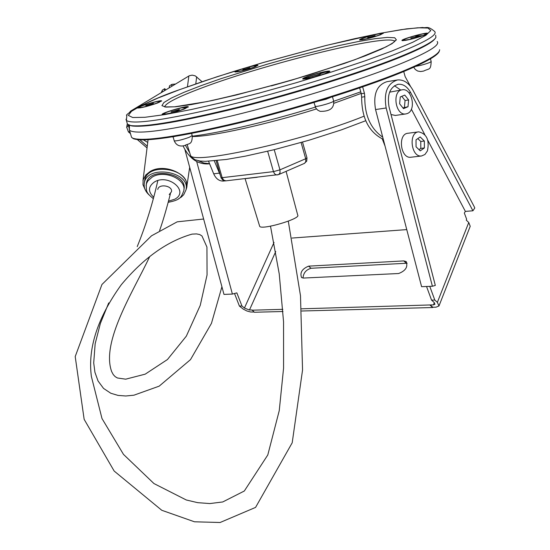 <?xml version="1.0" encoding="UTF-8"?>
<svg xmlns="http://www.w3.org/2000/svg" width="550" height="550" viewBox="0 0 550 550"><rect width="100%" height="100%" fill="white"/><g stroke="black" fill="none" stroke-linecap="round" stroke-linejoin="round"><path stroke-width="0.82" d="M183.061 145.908C189.097 158.366 197.498 164.368 208.264 163.914L209.117 163.804M209.55 163.68L203.899 163.054L198.385 160.765M189.716 152.831L185.46 145.338M407.997 106.728L403.501 108.646L399.623 103.764L400.269 96.958L404.779 95.074L408.629 99.956L407.997 106.728L402.909 107.903M408.629 99.956L405.061 100.492L404.429 107.257M401.775 96.333L405.061 100.492M395.381 115.438L391.022 114.531M389.606 92.173L402.078 89.829M407.364 113.52C416.618 110.192 411.936 87.911 402.373 89.781C391.731 90.544 395.257 115.796 405.749 113.953L407.364 113.52M292.174 79.998L271.377 85.889M246.015 178.551L257.221 177.258M259.586 225.968L259.683 226.291C261.14 230.45 301.104 218.735 297.729 215.139L286.096 171.353M217.243 160.614L222.166 177.671L221.011 177.602L221.162 178.035L222.853 180.118L225.424 180.902L278.63 174.591L304.611 163.302L305.766 161.672L305.697 158.737L279.957 169.84L280.046 172.803L278.63 174.591L276.897 174.962L275.584 174.57L274.429 173.553L273.474 171.627L222.166 177.671L223.644 180.091L226.002 180.861M274.216 149.683L279.957 169.84L273.474 171.627L267.664 151.271M302.521 142.12L306.969 157.836L305.697 158.737L301.104 142.526M216.136 160.724L220.99 177.547M325.896 98.876L325.999 99.261L319.199 100.939M330.584 97.419L325.999 99.261M174.563 136.544L173.951 136.647M127.098 122.897L127.476 124.19L130.756 125.565C145.076 127.38 181.589 121.069 240.309 106.645C296.113 92.572 359.308 72.875 396.962 57.949C420.592 48.503 433.565 41.683 435.889 37.496L435.689 35.227M129.738 125.345L131.856 125.943C146.128 127.751 182.428 121.495 240.769 107.167C296.216 93.198 358.985 73.624 396.413 58.774C419.004 49.741 431.812 43.106 434.837 38.871M422.586 35.681L415.25 35.97M129.113 128.865L129.491 130.281C136.022 135.08 169.744 130.371 230.656 116.167C288.784 102.149 358.387 80.706 398.612 64.577C427.591 52.779 440.447 45.079 437.174 41.477M131.141 135.912L131.553 137.314L132.901 138.249C143.797 141.797 179.149 136.483 238.961 122.306C295.893 108.391 361.948 87.814 400.689 72.098C426.766 61.394 439.746 53.934 439.643 49.713M132.289 137.933L133.54 138.765C144.43 142.312 179.685 137.032 239.305 122.911C296.058 109.044 361.893 88.536 400.51 72.854C425.363 62.652 438.295 55.385 439.319 51.04M253.495 67.327L256.609 65.718C256.163 64.659 234.974 70.799 236.335 71.589C239.284 71.603 245.004 70.18 253.495 67.327M248.992 68.172L242.818 69.706L248.992 68.172M423.576 35.31L426.277 33.749C425.59 32.491 401.816 39.181 403.514 40.15C407.351 40.171 414.04 38.562 423.576 35.31M418.007 36.355L410.788 38.094L418.007 36.355M182.882 109.354L186.787 107.243C186.175 105.875 162.044 112.998 163.687 114.056C166.904 114.208 173.305 112.64 182.882 109.354M177.98 110.179L171.078 111.87L179.389 109.416L177.98 110.179M324.981 73.611L328.274 71.706C327.532 70.283 302.576 77.447 304.384 78.567C308.137 78.698 315.006 77.041 324.981 73.611M319.426 74.587L312.022 76.367L320.623 73.899L319.426 74.587M379.28 35.042L381.947 33.591C381.418 32.498 359.528 38.706 361.006 39.524C364.382 39.504 370.473 38.005 379.28 35.042M374.289 36.004L367.682 37.627L374.289 36.004M156.523 103.221L160.249 101.303C159.782 100.127 137.534 106.7 138.958 107.587C141.831 107.669 147.682 106.212 156.523 103.221M152.089 104.005L145.771 105.573L153.436 103.311L152.089 104.005M254.423 67.148C244.812 70.379 238.336 71.988 235.001 71.981C233.468 71.081 257.434 64.137 257.943 65.333L254.423 67.148M424.724 35.09C413.93 38.775 406.368 40.597 402.022 40.569C400.104 39.469 426.993 31.907 427.776 33.33L424.724 35.09M183.899 109.182C173.051 112.901 165.804 114.675 162.167 114.51C160.318 113.3 187.612 105.249 188.299 106.796L183.899 109.182M326.123 73.404C314.834 77.296 307.065 79.166 302.816 79.021C300.774 77.756 329.003 69.651 329.849 71.259L326.123 73.404M380.311 34.843C370.349 38.198 363.454 39.889 359.631 39.916C357.967 38.988 382.717 31.969 383.329 33.199L380.311 34.843M157.438 103.063C147.434 106.446 140.807 108.096 137.562 108.006C135.953 106.996 161.116 99.564 161.645 100.891L157.438 103.063M145.991 105.607L153.285 103.483M243.045 69.74L249.947 67.767M367.902 37.661L375.093 35.654M410.994 38.142L418.839 35.977M312.214 76.416L320.499 74.085M171.277 111.918L179.259 109.601M137.631 108.054L140.257 106.652M158.682 101.289L161.645 101.056M158.984 102.465L160.27 101.386M138.999 107.724L140.628 107.807M359.693 39.957L362.161 38.693M380.552 33.564L383.322 33.371M380.82 34.65L381.975 33.681M361.034 39.641L362.491 39.758M302.864 79.056L306.433 77.172M325.834 71.72L329.869 71.459M326.219 73.37L328.316 71.837M304.411 78.677L306.962 78.781M162.222 114.551L165.509 112.791M184.601 107.257L188.313 106.982M184.972 108.762L186.814 107.353M163.721 114.18L165.997 114.269M402.078 40.604L405.13 39.036M424.353 33.736L427.783 33.523M424.676 35.111L426.312 33.866M403.549 40.26L405.549 40.384M235.07 72.023L237.38 70.819M255.337 65.691L257.929 65.491M255.592 66.701L256.63 65.794M236.369 71.72L237.689 71.816M362.656 86.886L364.423 93.232L364.788 96.676C364.554 115.184 370.535 128.679 382.731 137.163M383.295 139.343C368.913 132.248 361.694 118.195 361.639 97.171L361.274 93.734L359.652 87.911M410.541 86.446L405.137 76.608L403.734 71.534M416.054 146.802L416.027 139.838L420.179 136.957L424.346 141.027L424.38 147.957L420.241 150.858L416.054 146.802M424.38 147.957L420.798 148.397L418.997 149.655M424.346 141.027L420.764 141.474L420.798 148.397M417.814 138.6L420.764 141.474M427.426 150.92C429.619 140.133 426.724 133.774 418.722 131.849C408.176 132.337 411.111 157.547 421.541 155.987L424.951 154.481L427.426 150.92M411.111 157.204L410.829 157.238C400.4 158.799 397.492 133.746 408.038 133.251L418.44 131.883M234.52 293.514L239.408 306.068L243.114 309.031L246.867 310.977L250.663 312.008L254.093 312.022M239.408 306.068L241.945 305.986L244.427 308.048L249.452 310.028L252.01 309.959L254.375 312.256L282.989 311.499M241.945 305.986L236.844 292.875L232.396 294.078L196.687 161.528M184.91 149.614L223.981 294.408L232.396 294.078M472.918 210.788L474.794 207.989L474.079 206.422L412.926 90.179C408.808 82.878 403.679 79.468 397.526 79.942C387.379 83.263 383.591 92.613 386.162 107.979L432.403 286.261L435.318 285.409L389.036 106.879C386.966 94.476 390.033 86.941 398.228 84.267C403.171 83.896 407.303 86.646 410.616 92.517L472.918 210.788L465.369 211.399L427.831 140.333M400.737 90.035L394.426 85.738M424.806 134.613L411.373 109.189M432.403 286.261L421.596 286.681L375.554 109.553C373.003 94.284 376.798 84.989 386.939 81.682L396.976 80.032M429.77 286.364L434.796 300.032L437.367 302.356L438.976 305.979L436.026 307.175L432.809 307.257L430.258 304.954L433.469 304.865L434.342 302.651M434.796 300.032L431.558 300.128L434.129 302.452L434.94 304.267L433.469 304.865M465.376 211.393L464.324 213.036L466.641 219.209L466.276 220.137L468.751 222.502L470.223 226.284L439.099 305.669M301.586 308.811L430.258 304.954M430.148 305.222L432.706 307.532L301.744 311.004M407.151 263.216L311.053 268.269C306.027 269.782 303.353 273.041 303.029 278.053M403.783 260.913L406.086 261.532C408.196 266.778 405.707 270.779 398.633 273.522L303.401 278.053L301.558 277.564C299.729 272.663 302.081 268.861 308.605 266.145L403.783 260.913L406.264 263.175M406.759 229.604L292.016 238.054M251.907 310.2L282.844 309.341M426.539 286.488L431.558 300.128M385.055 146.101L382.291 138.944M220.316 175.196L214.308 160.896M208.567 161.267L213.689 173.821C215.944 178.764 219.182 181.177 223.403 181.06L223.733 181.026M129.106 112.881L130.666 111.079L189.337 75.721L192.239 75.144L195.222 75.838L202.084 81.723M146.272 184.408L146.444 183.246C149.002 166.471 188.1 173.03 183.92 189.509L183.906 189.654M157.761 189.475C158.668 183.329 173.002 185.728 171.456 191.764L169.214 194.576M178.441 198.866L181.363 197.024L183.741 194.679L186.024 189.819C190.664 171.504 147.208 164.216 144.354 182.854C143.564 187.206 145.138 191.228 149.084 194.92M144.567 181.431L144.753 180.146C147.606 161.514 190.988 168.795 186.361 187.103L186.189 188.458M145.351 190.087L142.986 184.718L143.151 179.843L145.826 174.941L149.992 171.6C164.12 162.559 190.568 174.453 186.629 187.914L186.017 189.86M147.73 142.409L143.55 139.941M165.708 89.946L164.787 88.66L162.374 90.124L161.274 92.62M164.498 90.674L164.787 88.66M162.051 92.146L162.374 90.124M175.505 84.033L171.93 84.349L169.503 85.814L169.173 87.849M171.627 86.371L171.93 84.349M430.451 58.843L431.159 61.428C430.76 62.287 427.261 63.601 420.661 65.354L415.628 66.385M313.974 102.52L315.906 108.185L317.728 110.144L320.121 111.348C329.911 111.561 334.414 108.089 333.623 100.918C335.087 101.853 317.845 107.002 315.349 106.377L314.999 106.129M191.613 133.478L192.211 135.547L189.207 137.314C181.775 139.934 176.791 141.116 174.247 140.869L174.219 140.772M407.151 40.088L402.483 40.693M392.205 50.903L412.857 42.212L425.831 35.344L430.808 30.58L427.982 28.057L417.931 27.775L401.555 29.604L379.892 33.371L354.118 38.816L325.407 45.664L264 62.315L233.667 71.466L205.129 80.706L179.548 89.684L158.049 98.024L141.714 105.346L131.532 111.272L128.343 115.431L132.729 117.521L144.925 117.287L164.697 114.62L191.276 109.539L223.321 102.252L258.981 93.149L296.017 82.789L332.049 71.823L364.774 60.968L392.205 50.903M126.005 119.226L126.383 120.457C132.811 124.884 166.519 119.893 227.508 105.469C285.718 91.272 355.486 69.857 395.856 53.948C424.944 42.316 437.876 34.829 434.665 31.474C427.24 25.211 426.587 28.469 422.613 27.5L406.484 28.875L380.002 33.33L326.741 45.32L261.772 62.954L217.064 76.746L179.321 89.753C142.024 102.616 123.509 115.823 126.864 115.39L126.383 120.457L127.476 124.19M192.431 136.524C210.904 136.792 267.004 124.499 316.463 108.941M333.912 103.29L361.185 93.411M190.121 154.151L190.486 155.313C191.861 165.412 303.799 140.752 364.004 116.194M394.687 41.436L394.536 41.264C388.403 33.468 266.365 63.532 202.51 87.684C177.767 96.91 165.158 103.338 164.691 106.961M182.414 107.889L188.238 107.085M302.961 79.104L313.012 76.024M319.784 73.892L325.758 71.974M327.229 71.5L328.364 71.129M200.516 85.862L183.851 92.373L171.394 98.031L163.893 102.547L161.927 105.641L165.846 107.099L175.732 106.762L191.304 104.576L211.908 100.581L236.486 94.951L291.83 80.108L344.266 63.504L365.42 55.784L381.59 49.06L392.019 43.677L396.385 39.861L394.721 37.758L387.386 37.386L374.976 38.686L358.27 41.539L338.154 45.746L291.548 57.365L267.039 64.254L220.557 78.801L200.516 85.862M364.423 93.232L361.274 93.734M364.788 96.676L361.639 97.171M244.427 308.048L274.024 242.44M275.736 251.536L249.452 310.028M410.616 92.517L408.925 92.785M386.162 107.979L375.554 109.553M437.367 302.356L468.751 222.502M308.605 266.145L311.053 268.269M219.292 173.14L213.689 173.821M129.938 131.787L128.315 131.794M147.262 146.176L139.975 139.886M129.037 127.923L128.384 125.077L126.651 127.566M130.563 111.712L130.666 111.079M187.447 86.811L188.849 75.983M153.725 197.264C147.881 191.647 148.115 186.553 154.426 181.988C168.513 173.298 189.75 191.593 174.694 199.238L168.52 201.156M168.204 202.324C180.228 199.884 181.039 197.808 183.755 190.871C186.835 179.369 164.285 169.414 152.24 177.079L147.847 180.971L146.603 183.343L146.073 185.797M195.779 83.889L196.666 76.801M209.577 163.742L208.264 163.914M395.086 115.479L405.749 113.953M259.683 226.291L245.094 178.661M304.336 163.439L306.701 161.171L306.989 157.905M413.744 67.237L415.326 69.52L417.677 71.032L420.647 71.534L423.603 71.067C429.543 68.138 430.684 70.593 431.186 61.531M332.475 96.821L333.623 100.918M173.058 136.792L174.247 140.869C176.213 145.31 179.692 146.871 184.683 145.551C188.987 143.048 192.301 145.282 192.246 135.644M131.856 125.943L130.756 125.565M129.436 125.256L129.415 130.192M131.553 137.314L129.491 130.281M133.54 138.765L132.901 138.249M360.745 91.836L333.719 101.276M315.343 107.119C289.609 114.971 265.148 121.571 241.966 126.926C221.973 131.498 205.446 134.585 192.369 136.18M173.113 136.971L172.439 136.888M365.702 120.732L341.516 129.828L308.907 140.264L274.368 149.641L245.506 156.118L226.277 159.466L205.494 161.322L199.966 161.019L195.009 159.741L191.579 157.176L190.486 155.313L187.213 144.739M394.604 41.518L394.976 40.569L394.756 41.353C394.054 42.247 391.132 44.103 385.976 46.922L354.936 59.696L307.931 75.288C271.473 86.034 237.841 94.799 207.027 101.578L174.604 106.817L165.096 106.92M410.829 157.238L421.541 155.987M398.228 84.267L397.781 84.343M406.086 261.532L406.443 261.855M223.403 181.06L224.991 180.881M147.042 147.936L137.479 139.693M130.481 133.657L128.404 131.869L126.706 127.229L127.256 123.874M146.444 183.246L146.245 184.601C146.431 191.613 145.757 192.411 153.347 198.674M171.511 191.324L171.456 191.764M144.753 180.146L144.354 182.854M186.835 186.505L189.674 167.262M142.979 180.599L148.06 139.776M270.497 226.181L279.235 273.921L283.553 321.778L283.573 368.129L279.249 410.637L267.795 454.96L244.317 491.013L222.75 501.951L209.839 503.566L197.704 502.666L186.285 499.984L153.945 483.553L123.482 454.382L101.991 418.543L91.369 376.413C87.67 348.191 97.639 317.625 121.289 284.728C143.55 258.094 167.159 241.216 192.108 234.107L196.529 233.908L199.698 234.541L201.967 235.964L206.931 247.039L207.061 274.931L200.248 305.367L186.326 336.16L167.454 359.528L145.193 374.158L125.696 379.177L117.446 377.994L115.198 376.668L113.279 374.626L111.65 371.58C100.897 341.818 133.32 291.404 149.662 256.671M159.596 230.594C162.862 221.416 166.478 209.103 170.438 193.641M288.296 221.155L300.499 295.811L302.548 370.013L292.201 442.784L255.571 507.402L220.11 522.5L194.48 521.792L161.782 510.283L114.152 471.034L84.15 419.341L75.206 356.565L101.949 284.494L151.504 235.812L177.189 221.836L203.637 219.017M221.918 286.756L211.447 323.379L190.499 359.624L159.177 386.155L133.904 395.203L125.799 395.986L118.037 395.409L110.777 393.236L103.531 388.403L98.044 380.978L94.93 372.288L93.713 362.904L95.157 343.743L100.396 323.373L108.708 302.926M137.218 246.634C145.729 225.727 152.604 203.713 157.829 180.579"/></g></svg>
